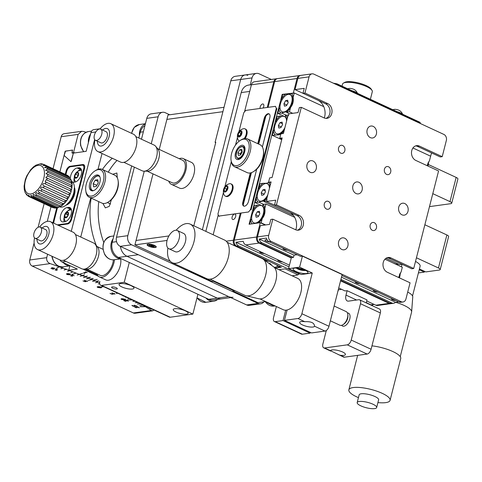 <?xml version="1.0" encoding="UTF-8"?>
<svg xmlns="http://www.w3.org/2000/svg" width="482" height="482" viewBox="0 0 482 482"><rect width="100%" height="100%" fill="white"/><g stroke="black" fill="none" stroke-linecap="round" stroke-linejoin="round"><path stroke-width="0.72" d="M326.477 209.043A4.079 3.247 82.1 0 0 328.007 209.284A4.079 3.247 82.1 0 0 330.706 205.76A4.079 3.247 82.1 0 0 328.417 201.44A4.079 3.247 82.1 0 0 326.886 201.199A4.079 3.247 82.1 0 0 324.187 204.73A4.079 3.247 82.1 0 0 326.477 209.043M372.351 230.312A4.079 3.247 82.1 0 0 373.881 230.553A4.079 3.247 82.1 0 0 376.581 227.022A4.079 3.247 82.1 0 0 374.291 222.708A4.079 3.247 82.1 0 0 372.761 222.467A4.079 3.247 82.1 0 0 370.062 225.992A4.079 3.247 82.1 0 0 372.351 230.312M340.732 153.131A4.079 3.247 82.1 0 0 342.256 153.372A4.079 3.247 82.1 0 0 344.961 149.842A4.079 3.247 82.1 0 0 342.666 145.528A4.079 3.247 82.1 0 0 341.142 145.287A4.079 3.247 82.1 0 0 338.436 148.811A4.079 3.247 82.1 0 0 340.732 153.131M386.606 174.4A4.079 3.247 82.1 0 0 388.131 174.641A4.079 3.247 82.1 0 0 390.836 171.11A4.079 3.247 82.1 0 0 388.54 166.79A4.079 3.247 82.1 0 0 387.016 166.549A4.079 3.247 82.1 0 0 384.311 170.08A4.079 3.247 82.1 0 0 386.606 174.4M313.065 161.036A6.031 4.802 -97.9 0 1 316.451 167.417A6.031 4.802 -97.9 0 1 312.457 172.628A6.031 4.802 -97.9 0 1 310.203 172.273A6.031 4.802 -97.9 0 1 306.817 165.892A6.031 4.802 -97.9 0 1 310.812 160.675A6.031 4.802 -97.9 0 1 313.065 161.036M344.69 238.21A6.031 4.802 -97.9 0 1 348.076 244.597A6.031 4.802 -97.9 0 1 344.082 249.809A6.031 4.802 -97.9 0 1 341.822 249.453A6.031 4.802 -97.9 0 1 338.442 243.073A6.031 4.802 -97.9 0 1 342.431 237.855A6.031 4.802 -97.9 0 1 344.69 238.21M373.195 126.386A6.031 4.802 -97.9 0 1 376.581 132.767A6.031 4.802 -97.9 0 1 372.586 137.979A6.031 4.802 -97.9 0 1 370.333 137.623A6.031 4.802 -97.9 0 1 366.947 131.243A6.031 4.802 -97.9 0 1 370.935 126.031A6.031 4.802 -97.9 0 1 373.195 126.386M267.124 239.885A2.952 0.813 -165.7 0 0 265.54 239.807A2.952 0.813 -165.7 0 0 264.931 240.126A2.952 0.813 -165.7 0 0 266.407 241.265A2.952 0.813 -165.7 0 0 269.492 241.928M404.82 203.567A6.031 4.802 -97.9 0 1 408.2 209.947A6.031 4.802 -97.9 0 1 404.211 215.159A6.031 4.802 -97.9 0 1 401.952 214.803A6.031 4.802 -97.9 0 1 398.566 208.423A6.031 4.802 -97.9 0 1 402.56 203.211A6.031 4.802 -97.9 0 1 404.82 203.567M358.939 182.298A6.031 4.802 -97.9 0 1 362.325 188.679A6.031 4.802 -97.9 0 1 358.337 193.897A6.031 4.802 -97.9 0 1 356.078 193.541A6.031 4.802 -97.9 0 1 352.691 187.155A6.031 4.802 -97.9 0 1 356.686 181.943A6.031 4.802 -97.9 0 1 358.939 182.298M355.451 281.777A2.952 0.813 -165.7 0 0 355.24 281.988A2.952 0.813 -165.7 0 0 356.716 283.127A2.952 0.813 -165.7 0 0 359.795 283.79M388.835 258.159L403.783 265.082M283.205 248.284A2.952 0.813 -165.7 0 0 282.994 248.501A2.952 0.813 -165.7 0 0 284.47 249.64A2.952 0.813 -165.7 0 0 287.555 250.303M297.424 230.209A7.682 6.115 82.1 0 0 301.545 223.184A7.682 6.115 82.1 0 0 297.225 215.683L274.469 205.139L275.728 200.181L266.516 201.452L289.272 212.002A12.996 10.345 -97.9 0 1 295.791 229.824M257.484 236.897L268.679 235.349A4.724 3.76 82.1 0 0 271.167 241.428L269.04 241.723A4.724 3.76 -97.9 0 1 266.474 238.072L259.25 239.066A4.724 3.76 82.1 0 0 261.816 242.717L259.973 242.97A4.724 3.76 -97.9 0 1 257.484 236.897L260.346 225.666L269.558 224.395L270.818 219.443L272.8 219.171L295.562 229.721A7.682 6.115 -97.9 0 0 298.43 230.173A7.682 6.115 -97.9 0 0 303.515 223.534A7.682 6.115 -97.9 0 0 299.208 215.412L276.451 204.862L301.304 107.341L299.322 107.619L298.063 112.571L288.851 113.842L288.344 115.825L287.917 115.879L283.428 133.49L280.879 133.845L279.759 138.244L282.169 137.912L272.065 177.539L269.655 177.87L268.534 182.274L268.986 182.479M268.534 182.274L271.089 181.919L266.594 199.53L266.962 199.699M279.759 138.244L281.837 139.208M325.928 118.379A7.682 6.115 82.1 0 0 330.049 111.354A7.682 6.115 82.1 0 0 325.73 103.859L302.973 93.309L304.232 88.357L295.02 89.628L317.777 100.178A12.996 10.345 -97.9 0 1 324.296 117.994M387.106 257.731A7.682 6.115 -97.9 0 1 388.974 258.219L411.73 268.769L413.713 268.492L438.572 170.977L415.815 160.428A7.682 6.115 -97.9 0 1 411.501 152.3A7.682 6.115 -97.9 0 1 416.587 145.66A7.682 6.115 -97.9 0 1 419.461 146.118L442.217 156.668L446.344 140.485A4.724 3.76 82.1 0 0 443.85 134.412L313.812 74.126A4.724 3.76 82.1 0 0 312.047 73.848A4.724 3.76 82.1 0 0 309.076 76.855L297.882 78.397L295.02 89.628M415.611 145.901A7.682 6.115 -97.9 0 1 417.478 146.389L440.235 156.939L442.217 156.668M417.34 146.329L432.282 153.258M297.882 78.397A4.724 3.76 -97.9 0 1 300.852 75.391L312.047 73.848M302.973 93.309L304.955 93.038L309.076 76.855M304.955 93.038L327.712 103.582A7.682 6.115 -97.9 0 1 332.02 111.71A7.682 6.115 -97.9 0 1 326.935 118.349A7.682 6.115 -97.9 0 1 324.067 117.891L301.304 107.341M274.469 205.139L276.451 204.862M266.594 199.53L267.022 199.47L266.516 201.452M268.679 235.349L272.8 219.171M261.816 242.717L293.424 257.37M340.919 279.391L391.854 302.997A4.724 3.76 82.1 0 0 393.619 303.28A4.724 3.76 82.1 0 0 395.541 302.25L398.68 301.816M259.25 239.066L294.044 255.195M341.485 277.186L395.541 302.25M259.973 242.97L291.58 257.623M340.666 280.379L390.01 303.256L391.854 302.997M402.976 301.991L400.849 302.28A4.724 3.76 -97.9 0 1 399.084 302.003L401.205 301.708A4.724 3.76 82.1 0 0 402.976 301.991A4.724 3.76 82.1 0 0 405.94 298.985L410.068 282.801L387.311 272.252A7.682 6.115 -97.9 0 1 382.997 264.13A7.682 6.115 -97.9 0 1 388.082 257.49A7.682 6.115 -97.9 0 1 390.956 257.942L413.713 268.492M269.04 241.723L300.648 256.376M341.913 275.499L399.084 302.003M271.167 241.428L401.205 301.708M393.619 303.28L391.782 303.533A4.724 3.76 -97.9 0 1 390.01 303.256M373.508 290.152A2.952 0.813 -165.7 0 0 373.297 290.363A2.952 0.813 -165.7 0 0 374.773 291.502A2.952 0.813 -165.7 0 0 377.858 292.164M391.571 298.521A2.952 0.813 -165.7 0 0 391.36 298.732A2.952 0.813 -165.7 0 0 392.836 299.87A2.952 0.813 -165.7 0 0 395.915 300.539M278 259.852A2.952 0.813 -165.7 0 0 277.746 260.087A2.952 0.813 -165.7 0 0 278.837 261.057A2.952 0.813 -165.7 0 0 282.398 261.889M259.943 251.483A2.952 0.813 -165.7 0 0 259.684 251.712A2.952 0.813 -165.7 0 0 260.774 252.689A2.952 0.813 -165.7 0 0 264.335 253.52M275.33 268.01L281.458 267.167L236.734 246.175A4.724 3.76 -97.9 0 1 234.24 240.102L256.635 237.011A4.724 3.76 82.1 0 0 259.123 243.091L245.802 244.928L289.453 265.16M278.939 269.685L285.073 268.842L297.942 274.806M265.227 224.998L260.28 222.702L249.086 224.251L282.193 94.37L293.839 93.032M254.026 206.844L253.574 206.639M282.645 94.58L285.669 94.159A11.11 5.989 -65.1 0 0 281.536 98.918L282.645 94.58L282.193 94.37M278.156 112.192L277.704 111.981M372.134 305.624A4.724 3.76 82.1 0 0 372.929 304.57M338.726 288.001L345.136 290.977M366.718 300.979L375.839 305.208L389.161 303.371L340.551 280.837M245.802 244.928A4.724 3.76 -97.9 0 1 243.235 241.277L236.005 242.271A4.724 3.76 82.1 0 0 238.572 245.922L236.734 246.175M389.161 303.371A4.724 3.76 82.1 0 0 390.932 303.648L377.611 305.486A4.724 3.76 -97.9 0 1 375.839 305.208M291.279 257.997L259.123 243.091M390.932 303.648A4.724 3.76 82.1 0 0 391.348 303.564M431.553 152.915L430.565 156.415M300.431 75.481A4.724 3.76 82.1 0 0 299.997 75.511A4.724 3.76 82.1 0 0 297.033 78.518L293.387 92.827M297.033 78.518L274.644 81.603A4.724 3.76 -97.9 0 1 277.608 78.596L299.997 75.511M274.644 81.603L268.082 107.347M265.817 116.222L258.707 144.112M251.441 172.628L243.241 204.808M241.151 213.008L234.24 240.102M260.28 222.702L256.635 237.011M341.605 289.339L338.472 289.772L337.731 291.893M299.189 274.023L238.572 245.922M374.116 304.407L370.977 304.841L366.284 302.666M289.025 266.847L236.005 242.271M278.114 112.342L277.421 112.017M263.039 108.04A2.952 1.591 -65.1 0 0 263.196 104.04A2.952 1.591 -65.1 0 0 262.654 103.967A2.952 1.591 -65.1 0 0 260.72 105.636A2.952 1.591 -65.1 0 0 260.087 108.45M234.595 214.032A2.952 1.591 -65.1 0 0 232.264 216.569A2.952 1.591 -65.1 0 0 232.655 219.467A2.952 1.591 -65.1 0 0 233.198 219.539A2.952 1.591 -65.1 0 0 235.529 217.002A2.952 1.591 -65.1 0 0 235.138 214.104A2.952 1.591 -65.1 0 0 234.595 214.032M240.295 213.128L233.39 240.217A4.724 3.76 82.1 0 0 235.885 246.296L247.549 251.749M273.794 81.723L251.399 84.808A4.724 3.76 -97.9 0 1 254.369 81.801L276.758 78.717A4.724 3.76 82.1 0 0 273.794 81.723L267.233 107.462M277.186 78.686A4.724 3.76 82.1 0 0 276.758 78.717M247.736 251.279L247.621 251.737M251.399 84.808L244.495 111.902L249.718 91.411L241.217 92.586A11.815 9.405 -97.9 0 1 248.634 85.067L251.435 84.681M218.25 214.864L213.177 234.77L218.25 214.864M300.587 256.346L302.419 256.129L342.154 274.547L328.971 326.278A4.724 2.549 114.9 0 1 325.013 331.074L314.547 326.224C314.378 322.862 311.119 321.349 304.775 321.693A7.682 2.115 -165.7 0 0 301.238 321.584A7.682 2.115 -165.7 0 0 299.665 322.41A7.682 2.115 -165.7 0 0 304.425 325.712A7.682 2.115 -165.7 0 0 312.981 327.031A7.682 2.115 -165.7 0 0 314.547 326.224L314.553 326.206M306.419 273.529A7.682 2.115 -165.7 0 0 307.992 272.704A7.682 2.115 -165.7 0 0 303.232 269.402A7.682 2.115 -165.7 0 0 294.683 268.088A7.682 2.115 -165.7 0 0 293.11 268.914A7.682 2.115 -165.7 0 0 297.87 272.216A7.682 2.115 -165.7 0 0 306.419 273.529M302.419 256.129L299.617 267.136L288.561 268.661L291.369 257.653L293.496 257.358L294.056 255.159L297.117 254.737M299.617 267.136L312.258 272.999L301.877 313.722L328.971 326.278M288.561 268.661L301.202 274.523L312.258 272.999M299.521 273.74A7.091 3.82 114.9 0 1 296.954 275.108L292.08 275.776M276.367 306.522L273.535 317.632A4.724 2.549 -65.1 0 0 274.378 321.524A4.724 2.549 -65.1 0 0 275.246 321.639L302.341 334.201A4.724 2.549 114.9 0 1 301.473 334.086L274.378 321.524M310.324 332.363L310.131 333.122L283.042 320.566L275.246 321.639M310.131 333.122L302.341 334.201M283.042 320.566L285.687 310.185M325.013 331.074L311.547 332.929L284.458 320.373L297.918 318.512A4.724 2.549 -65.1 0 0 301.877 313.722M287.103 309.986L284.458 320.373M444.657 252.104L440.211 269.546A4.724 1.301 -165.7 0 0 438.463 267.986L446.88 234.969A4.724 1.301 14.3 0 1 448.628 236.529L444.657 252.104M416.442 257.78L438.463 267.986M424.859 224.763L446.88 234.969M401.404 266.823L402.042 264.311M424.558 271.342L424.365 272.107L418.406 272.926M424.365 272.107L419.226 269.721M440.211 269.546A4.724 1.301 -165.7 0 1 439.241 270.053L425.781 271.908L419.418 268.962M429.486 206.621L450.76 203.687A4.724 1.301 -165.7 0 0 451.73 203.175L457.9 178.961A4.724 1.301 -165.7 0 0 456.153 177.406L428.323 164.501M451.73 203.175A4.724 1.301 -165.7 0 0 449.983 201.621L432.788 193.65M338.412 354.662L340.316 355.258A7.682 2.115 -165.7 0 0 343.853 355.361A7.682 2.115 -165.7 0 0 345.425 354.535A7.682 2.115 -165.7 0 0 340.666 351.233A7.682 2.115 -165.7 0 0 332.11 349.92A7.682 2.115 -165.7 0 0 330.544 350.727L343.594 357.066A4.724 2.549 -65.1 0 0 344.461 357.18L367.133 354.053A4.724 2.549 -65.1 0 0 371.092 349.257L380.346 312.938A4.724 2.549 -65.1 0 0 379.503 309.04L359.638 299.828A4.724 2.549 -65.1 0 0 358.771 299.714L348.564 301.123A7.091 3.82 114.9 0 1 347.269 300.949A7.091 3.82 114.9 0 1 345.998 295.105L347.118 290.7L366.989 299.912L366.23 302.889M326.314 330.495L322.88 343.955A4.724 2.549 -65.1 0 0 323.729 347.853A4.724 2.549 -65.1 0 0 324.591 347.968L347.269 344.841A4.724 2.549 -65.1 0 0 351.221 340.051L360.482 303.726A4.724 2.549 -65.1 0 0 359.638 299.828M343.817 326.206A7.091 3.82 -65.1 0 0 349.697 319.198A7.091 3.82 -65.1 0 0 347.42 312.975A7.091 3.82 -65.1 0 1 347.691 312.975A7.091 3.82 -65.1 0 1 349.51 319.825A7.091 3.82 -65.1 0 1 343.305 326.224A7.091 3.82 -65.1 0 1 341.642 325.296A7.091 3.82 -65.1 0 0 343.817 326.206M347.118 290.7L345.016 290.917M269.239 113.981A4.724 2.549 -65.1 0 0 268.661 113.963A4.724 2.549 -65.1 0 0 264.702 118.759L258.292 143.913M262.377 146.968L269.83 117.722A4.724 2.549 -65.1 0 0 268.986 113.824A4.724 2.549 -65.1 0 0 268.119 113.71A4.724 2.549 -65.1 0 0 264.16 118.506L257.75 143.666M250.929 172.791L243.38 202.41A4.724 2.549 -65.1 0 0 243.97 206.151M250.285 172.942L242.838 202.157A4.724 2.549 -65.1 0 0 243.687 206.055A4.724 2.549 -65.1 0 0 248.507 201.374L256.713 169.188M223.425 192.505L217.918 214.086L218.78 216.093L248.537 211.99L250.513 209.592L251.056 209.845L276.867 108.583L276.325 108.33L275.469 106.323L245.712 110.432L243.729 112.824L238.915 131.731M250.513 209.592L276.325 108.33M219.19 216.038L219.316 216.346L218.78 216.093M237.451 137.472L235.499 145.136M231.276 161.699L224.889 186.763M336.918 83.79L336.749 84.446L419.834 122.964L420.003 122.301L336.918 83.79L333.369 83.193M420.057 123.38L420.388 123.332L420.003 122.301M240.813 140.117A14.177 7.64 -65.1 0 0 240.229 140.461A14.177 7.64 -65.1 0 0 231.059 160.235A14.177 7.64 -65.1 0 0 239.349 164.693A14.177 7.64 -65.1 0 0 249.194 147.42A14.177 7.64 -65.1 0 0 240.813 140.117M240.229 140.461L241.145 139.882A15.364 8.278 114.9 0 1 241.777 139.509A15.364 8.278 114.9 0 1 247.441 138.888A15.364 8.278 114.9 0 1 250.128 151.818A15.364 8.278 114.9 0 1 240.187 166.133A15.364 8.278 114.9 0 1 234.523 166.76A15.364 8.278 114.9 0 1 231.215 161.307L231.059 160.235M239.681 159.06A7.682 4.139 -65.1 0 0 244.651 151.902A7.682 4.139 -65.1 0 0 243.308 145.437A7.682 4.139 -65.1 0 0 240.476 145.751A7.682 4.139 -65.1 0 0 235.511 152.908A7.682 4.139 -65.1 0 0 236.849 159.373A7.682 4.139 -65.1 0 0 239.681 159.06M234.523 166.76L247.164 172.622A15.364 8.278 -65.1 0 0 252.833 171.996A15.364 8.278 -65.1 0 0 253.466 171.622A15.364 8.278 -65.1 0 0 263.395 150.197A15.364 8.278 -65.1 0 0 260.087 144.745L247.441 138.888M263.395 150.197L263.546 151.27A14.177 7.64 114.9 0 1 254.382 171.044L253.466 171.622M343.479 83.079L344.835 82.35A14.177 3.91 14.3 0 1 360.162 83.404A14.177 3.91 14.3 0 1 371.158 89.062L371.996 90.351A15.364 4.236 -165.7 0 0 360.09 84.223A15.364 4.236 -165.7 0 0 343.479 83.079A15.364 4.236 -165.7 0 0 342.551 84.097L342.027 86.157M370.381 99.298L372.321 91.682A15.364 4.236 -165.7 0 0 371.996 90.351M241.217 92.586L205.838 231.372M298.364 268.215L299.069 268.89L302.347 269.793L303.774 269.601M299.208 268.347L299.069 268.89M302.509 269.167L302.347 269.793M267.016 260.455A11.11 3.061 -165.7 0 0 264.323 260.003M280.578 266.757L278.56 267.034A11.11 3.061 -165.7 0 0 278.759 265.913M278.56 267.034L277.066 266.48M263.045 258.376L262.895 258.961M263.985 259.756L265.558 259.539M250.019 252.333A11.11 3.061 -165.7 0 0 247.881 251.899M260.87 257.924A11.11 3.061 -165.7 0 0 260.617 257.28A11.11 3.061 -165.7 0 0 260.587 257.237M263.033 258.37L262.106 258.497M285.549 117.108L285.398 115.469L288.579 114.891M287.362 118.072A11.11 5.989 -65.1 0 0 285.639 115.3M281.277 133.791A11.11 5.989 -65.1 0 0 284.151 130.652M280.837 134.123L278.837 134.858L272.264 135.303L273.372 130.953A11.11 5.989 -65.1 0 0 275.306 134.882M280.102 116.06A11.11 5.989 -65.1 0 0 275.951 120.831L277.06 116.481L280.102 116.06L281.741 116.536M273.372 130.953L274.385 129.531M276.09 122.446L275.951 120.831M281.717 139.684L272.264 135.303M285.669 94.159L289.23 94.135L294.261 92.978L293.158 97.316A11.11 5.989 -65.1 0 0 293.122 97.045A11.11 5.989 -65.1 0 0 291.236 93.394M293.158 97.316C293.713 101.341 292.851 104.715 290.58 107.432L289.465 111.8L286.404 112.222A11.11 5.989 -65.1 0 0 290.58 107.432M286.404 112.222L289.206 113.794M427.022 165.621L429.516 160.53L430.625 156.186L412.935 147.986M292.719 113.306L289.465 111.8M323.759 106.649L294.261 92.978M286.959 111.8L286.338 111.511M283.982 112.264L281.584 113.017L277.843 113.403L278.958 109.034A11.11 5.989 -65.1 0 0 280.904 112.981M286.302 115.204L281.584 113.017M285.537 116.963L277.843 113.403M278.958 109.034L279.97 107.619M281.675 100.533L281.536 98.918M262.961 183.311L259.918 183.732L258.81 188.082A11.11 5.989 -65.1 0 1 262.961 183.311L266.498 183.287L268.492 182.551A11.11 5.989 -65.1 0 1 270.221 185.323M293.484 215.466L263.696 201.374A11.11 5.989 -65.1 0 0 267.01 197.903M385.943 258.322L399.355 264.54L402.09 264.305M255.123 202.554L256.231 198.198A11.11 5.989 -65.1 0 0 258.159 202.133L255.123 202.554L262.804 206.115M261.244 201.434L258.864 202.175L263.576 204.362M258.864 202.175L258.159 202.133M263.624 200.669L264.238 200.958M263.696 201.374L266.642 200.964M271.017 182.202L268.492 182.551M256.231 198.198L257.243 196.783M258.948 189.697L258.81 188.082M398.578 277.475L401.205 271.607L402.313 267.245L384.937 259.189M262.817 206.272L262.895 204.452A11.11 5.989 -65.1 0 1 264.805 208.122A11.11 5.989 -65.1 0 1 264.841 208.399C265.395 212.423 264.534 215.797 262.262 218.515A11.11 5.989 -65.1 0 1 258.563 222.943M257.394 205.212A11.11 5.989 -65.1 0 0 253.225 210.001L254.333 205.633L257.394 205.212L259.027 205.7M264.841 208.399L265.956 204.031L262.895 204.452M265.956 204.031L294.713 217.364M260.732 222.913L261.16 222.853L262.262 218.515M249.61 224.178L250.646 220.117A11.11 5.989 -65.1 0 0 252.273 223.811M250.646 220.117L251.658 218.701M253.363 211.61L253.225 210.001M261.16 222.853L265.648 224.937M267.805 194.788A9.453 5.097 114.9 0 1 261.437 201.084A9.453 5.097 114.9 0 1 259.352 200.916A9.453 5.097 114.9 0 1 258.015 191.92A9.453 5.097 114.9 0 1 265.221 183.6A9.453 5.097 114.9 0 1 267.305 183.763A9.453 5.097 114.9 0 1 269.426 188.438M267.305 183.763L267.847 184.016A9.453 5.097 114.9 0 1 269.745 186.661A9.453 5.097 114.9 0 1 269.806 186.938L269.745 186.661M267.251 196.963A9.453 5.097 114.9 0 1 263.136 200.91A9.453 5.097 114.9 0 1 261.979 201.331A9.453 5.097 114.9 0 1 259.894 201.169L259.352 200.916M261.69 195.312L263.781 194.836L265.419 191.866L264.967 189.372L262.877 189.848L261.238 192.818L261.69 195.312M264.148 194.168L261.238 192.818M265.251 190.95L262.877 189.848M259.635 205.513A9.453 5.097 114.9 0 1 261.72 205.681A9.453 5.097 114.9 0 1 263.052 214.677A9.453 5.097 114.9 0 1 255.852 222.997A9.453 5.097 114.9 0 1 253.767 222.835A9.453 5.097 114.9 0 1 252.429 213.839A9.453 5.097 114.9 0 1 259.635 205.513M261.72 205.681L262.262 205.928A9.453 5.097 114.9 0 1 264.16 208.573A9.453 5.097 114.9 0 1 257.551 222.829A9.453 5.097 114.9 0 1 256.472 223.226M255.623 223.347A9.453 5.097 114.9 0 1 254.309 223.082L253.767 222.835M258.195 216.749L259.834 213.779L259.382 211.285L257.292 211.761L255.653 214.731L256.105 217.225L258.195 216.749M258.563 216.081L255.653 214.731M259.665 212.863L257.292 211.761M284.946 127.537A9.453 5.097 114.9 0 1 278.578 133.833A9.453 5.097 114.9 0 1 276.493 133.665A9.453 5.097 114.9 0 1 275.162 124.669A9.453 5.097 114.9 0 1 282.362 116.349A9.453 5.097 114.9 0 1 284.446 116.517A9.453 5.097 114.9 0 1 286.567 121.187M284.446 116.517L284.989 116.765A9.453 5.097 114.9 0 1 286.886 119.409A9.453 5.097 114.9 0 1 286.953 119.687L286.886 119.409M284.392 129.718A9.453 5.097 114.9 0 1 280.283 133.659A9.453 5.097 114.9 0 1 279.12 134.08A9.453 5.097 114.9 0 1 277.036 133.918L276.493 133.665M278.831 128.061L280.922 127.585L282.56 124.615L282.109 122.121L280.018 122.597L278.379 125.567L278.831 128.061M281.295 126.917L278.379 125.567M282.398 123.699L280.018 122.597M287.947 94.436A9.453 5.097 114.9 0 1 290.031 94.599A9.453 5.097 114.9 0 1 291.369 103.594A9.453 5.097 114.9 0 1 284.163 111.92A9.453 5.097 114.9 0 1 282.078 111.752A9.453 5.097 114.9 0 1 280.747 102.756A9.453 5.097 114.9 0 1 287.947 94.436M290.031 94.599L290.574 94.852A9.453 5.097 114.9 0 1 292.472 97.491A9.453 5.097 114.9 0 1 285.868 111.746A9.453 5.097 114.9 0 1 284.705 112.167A9.453 5.097 114.9 0 1 282.621 112.005L282.078 111.752M286.513 105.672L288.146 102.702L287.694 100.208L285.603 100.684L283.964 103.654L284.422 106.148L286.513 105.672M286.88 105.004L283.964 103.654M287.983 101.786L285.603 100.684M427.962 166.055A9.453 5.097 -65.1 0 0 428.504 161.946M427.42 165.808A9.453 5.097 -65.1 0 0 427.944 162.94M394.613 263.534A9.453 5.097 -65.1 0 0 395.168 263.877A9.453 5.097 -65.1 0 0 397.873 263.853M395.168 263.877L395.71 264.13A9.453 5.097 -65.1 0 0 398.415 264.106M399.421 277.867A9.453 5.097 -65.1 0 0 400.187 273.023M398.879 277.614A9.453 5.097 -65.1 0 0 399.632 274.017M265.148 260.611A9.453 2.603 14.3 0 1 268.986 261.383M276.722 264.973A9.453 2.603 14.3 0 1 277.228 266.172A9.453 2.603 14.3 0 1 275.294 267.185A9.453 2.603 14.3 0 1 274.131 267.275M277.421 265.293A9.453 2.603 14.3 0 1 277.397 265.516L277.228 266.172M270.866 264.811L271.348 264.745L270.113 263.558L268.582 263.136M269.709 263.443L269.595 263.877M249.646 252.719A9.453 2.603 14.3 0 1 252.46 253.472M258.141 256.099A9.453 2.603 14.3 0 1 259.105 257.105M259.382 256.677A9.453 2.603 14.3 0 1 259.418 257.177L259.4 257.243M242.072 151.24A3.025 1.633 -65.1 0 0 240.482 154.975M242.187 152.077L241.825 149.426L239.723 149.757L237.975 152.734L238.331 155.385L240.44 155.053L242.187 152.077M242.03 150.914L240.325 153.824L240.482 154.981M240.325 153.824L237.975 152.734M242.018 150.818L239.723 149.757M396.927 111.607A6.736 1.856 14.3 0 1 401.886 113.68A6.736 1.856 14.3 0 1 402.464 114.174M392.842 109.709A7.923 7.923 0 0 1 394.559 109.354A3.368 0.928 14.3 0 1 399.729 110.673A3.368 0.928 14.3 0 1 399.801 110.721M396.168 112.306A6.736 1.856 14.3 0 1 397.843 112.77M401.777 114.589A6.736 1.856 14.3 0 1 402.41 115.198M351.776 90.676A6.736 1.856 14.3 0 1 356.734 92.749A6.736 1.856 14.3 0 1 357.313 93.243M347.691 88.778A7.923 7.923 0 0 1 349.408 88.423A3.368 0.928 14.3 0 1 354.577 89.742A3.368 0.928 14.3 0 1 354.65 89.791M351.017 91.375A6.736 1.856 14.3 0 1 352.691 91.839M356.626 93.659A6.736 1.856 14.3 0 1 357.258 94.267M244.139 138.599A6.736 3.627 -65.1 0 0 246.459 132.189A6.736 3.627 -65.1 0 0 244.946 128.827A6.736 3.627 -65.1 0 0 243.41 128.724A7.923 7.923 0 0 0 238.21 139.949A6.736 3.627 -65.1 0 0 239.283 141.051A6.736 3.627 -65.1 0 0 239.343 141.075L239.283 141.051M237.65 135.249A3.368 1.814 -65.1 0 0 239.789 136.707A3.368 1.814 -65.1 0 0 241.994 132.502A3.368 1.814 -65.1 0 0 239.849 131.044A3.368 1.814 -65.1 0 0 237.65 135.249M239.976 135.749L240.837 133.315L241.542 132.869A2.362 1.271 -65.1 0 0 240.391 134.586A2.362 1.271 -65.1 0 0 240.175 135.623M245.145 138.467A6.736 3.627 -65.1 0 0 245.633 129.146L244.946 128.827M238.964 132.442L240.723 131.333L241.578 132.761L240.681 135.303L238.921 136.418L238.06 134.99L238.964 132.442L240.837 133.315M239.861 135.822L238.06 134.99M229.287 194.601A6.736 3.627 -65.1 0 0 232.264 185.697A6.736 3.627 -65.1 0 0 230.92 183.859A6.736 3.627 -65.1 0 0 229.384 183.756A7.923 7.923 0 0 0 224.184 194.981A6.736 3.627 -65.1 0 0 225.257 196.084A6.736 3.627 -65.1 0 0 229.287 194.601M223.708 191.047A3.368 1.814 -65.1 0 0 226.395 191.221A3.368 1.814 -65.1 0 0 227.878 186.769A3.368 1.814 -65.1 0 0 225.19 186.594A3.368 1.814 -65.1 0 0 223.708 191.047M225.257 196.084L225.938 196.403A6.736 3.627 -65.1 0 0 229.974 194.915A6.736 3.627 -65.1 0 0 233.017 188.727A6.736 3.627 -65.1 0 0 231.607 184.178L230.92 183.859M224.528 188.149L226.215 186.42L227.486 187.179L227.058 189.667L225.371 191.396L224.1 190.637L224.528 188.149L226.401 189.022L227.329 188.07A2.362 1.271 -65.1 0 0 227.251 188.155A2.362 1.271 -65.1 0 0 226.154 190.595M226.13 190.613L226.401 189.022M225.486 191.282L224.1 190.637M412.538 295.954L420.117 266.221A17.25 4.754 -165.7 0 0 415.514 261.419M400.235 356.662L411.592 312.107A20.322 5.603 -165.7 0 0 411.634 311.842L412.755 296.924A17.726 4.886 -165.7 0 0 407.706 292.068M411.634 311.842A20.322 5.603 -165.7 0 0 395.523 302.268M377.918 402.584A21.268 5.862 -165.7 0 0 385.721 402.627A21.268 5.862 -165.7 0 0 390.077 400.349L400.723 358.572A21.268 5.862 -165.7 0 0 371.959 345.859M390.077 400.349A21.268 5.862 -165.7 0 0 376.894 391.203A21.268 5.862 -165.7 0 0 353.21 387.558A21.268 5.862 -165.7 0 0 348.854 389.842A21.268 5.862 -165.7 0 0 358.457 397.62M376.659 407.531L378.623 399.825A10.044 2.765 -165.7 0 0 372.399 395.505A10.044 2.765 -165.7 0 0 361.217 393.782A10.044 2.765 -165.7 0 0 359.156 394.86L357.192 402.566A10.044 2.765 -165.7 0 0 363.422 406.886A10.044 2.765 -165.7 0 0 374.604 408.603A10.044 2.765 -165.7 0 0 376.659 407.531A10.044 2.765 -165.7 0 0 370.435 403.211A10.044 2.765 -165.7 0 0 359.253 401.488A10.044 2.765 -165.7 0 0 357.192 402.566M259.931 298.906L283.229 309.703A17.25 9.297 -65.1 0 0 293.43 306.034A17.25 9.297 -65.1 0 0 301.34 290.152A17.25 9.297 -65.1 0 0 297.737 278.403L274.439 267.6M168.863 248.742L175.183 251.676A10.044 5.41 -65.1 0 0 181.124 249.537A10.044 5.41 -65.1 0 0 185.727 240.289A10.044 5.41 -65.1 0 0 183.63 233.451L177.31 230.517A10.044 5.41 -65.1 0 0 171.369 232.655A10.044 5.41 -65.1 0 0 166.766 241.904A10.044 5.41 -65.1 0 0 168.863 248.742A10.044 5.41 -65.1 0 0 174.803 246.609A10.044 5.41 -65.1 0 0 179.406 237.361A10.044 5.41 -65.1 0 0 177.31 230.517M167.899 248.037A21.268 11.46 -65.1 0 0 172.309 262.714A21.268 11.46 -65.1 0 0 184.883 258.189A21.268 11.46 -65.1 0 0 194.638 238.602A21.268 11.46 -65.1 0 0 190.197 224.118A21.268 11.46 -65.1 0 0 177.623 228.643A21.268 11.46 -65.1 0 0 176.147 230.245M172.309 262.714L206.585 278.602A21.268 11.46 -65.1 0 0 219.165 274.083A21.268 11.46 -65.1 0 0 228.914 254.496A21.268 11.46 -65.1 0 0 224.473 240.012L190.197 224.118M210.05 279.168L244.91 295.327A20.322 10.953 -65.1 0 0 246.037 295.719A20.322 10.953 -65.1 0 0 256.93 291.007A20.322 10.953 -65.1 0 0 263.033 259.057A20.322 10.953 -65.1 0 0 262.003 258.448L227.143 242.289M246.037 295.719L258.726 298.75A17.726 9.55 -65.1 0 0 268.227 294.641A17.726 9.55 -65.1 0 0 273.547 266.781L263.033 259.057M334.134 306.016L346.148 311.589A7.501 4.043 114.9 0 1 347.679 313.77A7.501 4.043 114.9 0 1 344.275 323.609A7.501 4.043 114.9 0 1 342.491 324.958A7.501 4.043 114.9 0 1 339.84 325.205L330.363 320.813M247.79 75.379A7.091 5.645 82.1 0 0 245.139 74.957A7.091 5.645 82.1 0 0 240.687 79.47L202.38 229.769L240.687 79.47A7.091 5.645 -97.9 0 1 245.139 74.957L256.478 73.397A7.091 5.645 82.1 0 1 259.129 73.812L271.318 79.464M256.478 73.397A7.091 5.645 82.1 0 0 252.026 77.903L230.77 80.837A7.091 5.645 -97.9 0 1 235.216 76.325L245.139 74.957M250.26 84.844L252.026 77.903M193.818 225.799L200.44 199.819L201.151 199.723L215.797 142.268L215.086 142.365L230.77 80.837M215.695 142.648L215.086 142.365M214.195 281.09L212.056 281.386L188.492 270.462A7.091 5.645 -97.9 0 1 187.167 269.601M233.131 289.869L232.842 291.02L234.981 290.724M232.842 291.02L257.93 302.648L265.696 301.581M263.889 301.828A7.091 5.645 -97.9 0 1 260.642 303.805L249.308 305.365A7.091 5.645 -97.9 0 1 246.651 304.943L120.229 246.338A7.091 5.645 -97.9 0 1 116.493 237.222L134.345 167.176M141.473 139.226L146.793 118.349A7.091 5.645 -97.9 0 1 151.246 113.842L162.579 112.276A7.091 5.645 -97.9 0 1 165.23 112.698L169.706 114.77M151.258 143.757L158.132 116.789A7.091 5.645 -97.9 0 1 162.579 112.276M260.642 303.805A7.091 5.645 -97.9 0 1 257.99 303.383L131.568 244.778A7.091 5.645 -97.9 0 1 127.832 235.662L144.263 171.188M167.067 240.446L134.918 244.88L136.038 240.476L168.905 235.945L136.038 240.476L153.011 173.875M224.028 107.281L168.019 115.005L166.899 119.403L222.907 111.679L166.899 119.403L159.247 149.414M148.836 246.218A4.724 1.301 -165.7 0 0 153.758 247.513A4.724 1.301 -165.7 0 0 156.258 246.856A4.724 1.301 -165.7 0 0 154.505 245.44A4.724 1.301 -165.7 0 0 147.149 244.531A4.724 1.301 -165.7 0 0 148.836 246.218M134.918 244.88L170.363 261.316M213.291 281.211L233.011 290.357M179.214 158.668A14.177 7.64 114.9 0 1 183.317 158.62L191.444 162.386A14.177 7.64 114.9 0 1 193.764 174.876A14.177 7.64 114.9 0 1 183.985 187.914A14.177 7.64 114.9 0 1 179.515 188.119L171.387 184.347A14.177 7.64 114.9 0 1 168.778 181.184M183.317 158.62A14.177 7.64 114.9 0 1 185.636 171.11A14.177 7.64 114.9 0 1 175.858 184.142A14.177 7.64 114.9 0 1 171.387 184.347M147.131 171.152L172.134 182.738A12.405 6.688 -65.1 0 0 185.064 169.224A12.405 6.688 -65.1 0 0 182.57 160.229L157.566 148.637M97.388 141.184A9.453 5.097 -65.1 0 0 97.388 141.268A9.453 5.097 -65.1 0 0 103.528 145.112A9.453 5.097 -65.1 0 0 109.577 133.213A9.453 5.097 -65.1 0 0 102.552 130.038M94.942 139.925A15.364 8.278 -65.1 0 0 94.478 144.202A15.364 8.278 -65.1 0 0 97.924 151.595A15.364 8.278 -65.1 0 0 108.552 146.594A15.364 8.278 -65.1 0 0 114.294 131.116A15.364 8.278 -65.1 0 0 110.848 123.723A15.364 8.278 -65.1 0 0 100.009 128.989M97.924 151.595L120.5 162.06A15.364 8.278 -65.1 0 0 131.128 157.06A15.364 8.278 -65.1 0 0 136.87 141.581A15.364 8.278 -65.1 0 0 133.424 134.189L110.848 123.723M123.886 162.326L142.16 170.797A14.177 7.64 -65.1 0 0 144.088 171.194A14.177 7.64 -65.1 0 0 157.265 151.896A14.177 7.64 -65.1 0 0 155.632 146.287A14.177 7.64 -65.1 0 0 154.083 145.07L135.816 136.599M155.632 146.287L157.982 149.143A12.526 6.748 114.9 0 1 159.422 154.089A12.526 6.748 114.9 0 1 147.781 171.14L144.088 171.194M95.478 140.304L100.901 142.817A6.146 3.314 -65.1 0 0 105.148 140.816A6.146 3.314 -65.1 0 0 107.444 134.623A6.146 3.314 -65.1 0 0 106.064 131.664L100.648 129.152A6.146 3.314 -65.1 0 0 96.4 131.152A6.146 3.314 -65.1 0 0 94.098 137.346A6.146 3.314 -65.1 0 0 95.478 140.304A6.146 3.314 -65.1 0 0 99.732 138.304A6.146 3.314 -65.1 0 0 102.027 132.11A6.146 3.314 -65.1 0 0 100.648 129.152M149.022 245.205A4.254 1.175 -165.7 0 0 149.522 245.44M152.011 244.705A4.254 1.175 -165.7 0 0 147.546 244.778A4.254 1.175 -165.7 0 0 151.33 246.953A4.254 1.175 -165.7 0 0 155.794 246.88A4.254 1.175 -165.7 0 0 152.011 244.705M151.191 245.368L149.089 244.995L148.992 245.302L150.48 245.687L151.005 245.995L150.878 246.398L154.252 246.663L154.348 246.356L152.336 245.663L152.463 245.26L151.318 244.964L151.191 245.368M151.288 245.085L151.173 245.519L152.192 245.778L152.439 245.326M152.306 245.392L152.149 246.29M152.192 245.778L152.023 246.694M151.173 245.519L150.878 246.398M154.312 246.344L154.252 246.663M230.77 297.581L213.177 300.009A11.815 9.405 -97.9 0 1 208.754 299.31L228.595 296.575L138.292 254.713L126.953 256.273L217.255 298.135A11.815 9.405 -97.9 0 0 221.678 298.834A11.815 9.405 -97.9 0 1 217.255 298.135L126.953 256.273A11.815 9.405 -97.9 0 1 120.422 246.429A11.815 9.405 -97.9 0 0 126.953 256.273L118.452 257.448A11.815 9.405 -97.9 0 1 112.222 242.253L131.676 165.941M228.595 296.575A11.815 9.405 82.1 0 0 233.011 297.274M107.408 202.536L110.559 203.994M102.919 203.422L105.341 207.875L109.251 206.368L111.523 199.379M138.804 137.985L140.28 132.189A11.815 9.405 -97.9 0 1 144.943 125.609M208.754 299.31L118.452 257.448M103.769 242.392A70.896 56.436 -97.9 0 1 98.75 201.633A70.896 56.436 82.1 0 0 103.769 242.392M108.239 172.17A70.896 56.436 -97.9 0 1 117.024 160.446A70.896 56.436 82.1 0 0 108.239 172.17M117.277 177.78L116.915 173.002L112.728 174.249M112.294 158.259A70.896 56.436 82.1 0 0 102.425 169.471M91.194 198.126A70.896 56.436 82.1 0 0 96.364 245.621M116.71 289.025A2.952 0.813 -165.7 0 0 117.319 288.706A2.952 0.813 -165.7 0 0 115.487 287.435A2.952 0.813 -165.7 0 0 112.198 286.929A2.952 0.813 -165.7 0 0 111.595 287.248A2.952 0.813 -165.7 0 0 113.421 288.519A2.952 0.813 -165.7 0 0 116.71 289.025M186.552 314.156A7.682 2.115 -165.7 0 0 188.125 313.33A7.682 2.115 -165.7 0 0 183.365 310.028A7.682 2.115 -165.7 0 0 174.815 308.715A7.682 2.115 -165.7 0 0 173.243 309.534A7.682 2.115 -165.7 0 0 178.003 312.836A7.682 2.115 -165.7 0 0 186.552 314.156M132.369 289.037A7.682 2.115 -165.7 0 0 133.942 288.212A7.682 2.115 -165.7 0 0 129.182 284.91A7.682 2.115 -165.7 0 0 120.633 283.597A7.682 2.115 -165.7 0 0 119.06 284.416A7.682 2.115 -165.7 0 0 123.82 287.718A7.682 2.115 -165.7 0 0 132.369 289.037M129.284 262.473L124.236 282.283L101.563 285.41A4.724 2.549 114.9 0 1 100.696 285.296A4.724 2.549 114.9 0 1 99.852 281.398M197.915 294.285L192.866 314.095L124.236 282.283M192.866 314.095L170.194 317.222A4.724 2.549 114.9 0 1 169.327 317.108L100.696 285.296M94.948 170.923L95.864 170.351A15.364 8.278 114.9 0 1 99.346 168.977A15.364 8.278 114.9 0 1 102.16 169.351A15.364 8.278 114.9 0 1 104.178 184.407A15.364 8.278 114.9 0 1 92.056 197.596A15.364 8.278 114.9 0 1 89.242 197.222A15.364 8.278 114.9 0 1 85.929 191.77L85.778 190.697A14.177 7.64 -65.1 0 0 91.429 196.078A14.177 7.64 -65.1 0 0 103.299 181.696A14.177 7.64 -65.1 0 0 98.165 169.658A14.177 7.64 -65.1 0 0 94.948 170.923A14.177 7.64 -65.1 0 0 85.778 190.697M89.242 197.222L101.883 203.085A15.364 8.278 -65.1 0 0 104.696 203.458A15.364 8.278 -65.1 0 0 108.185 202.085A15.364 8.278 -65.1 0 0 118.114 180.666A15.364 8.278 -65.1 0 0 114.806 175.213L102.16 169.351M92.779 190.794A8.507 4.585 -65.1 0 0 99.497 183.491A8.507 4.585 -65.1 0 0 98.376 175.147A8.507 4.585 -65.1 0 0 96.816 174.942A8.507 4.585 -65.1 0 0 90.104 182.25A8.507 4.585 -65.1 0 0 91.219 190.589A8.507 4.585 -65.1 0 0 92.779 190.794M118.114 180.666L118.265 181.738A14.177 7.64 114.9 0 1 109.101 201.512L108.185 202.085M36.994 239.15A9.453 5.097 -65.1 0 0 42.681 243.35A9.453 5.097 -65.1 0 0 49.134 232.294A9.453 5.097 -65.1 0 0 42.157 227.998M34.547 237.885A15.364 8.278 -65.1 0 0 34.168 240.343A15.364 8.278 -65.1 0 0 37.53 249.555A15.364 8.278 -65.1 0 0 47.525 245.308A15.364 8.278 -65.1 0 0 53.815 230.896A15.364 8.278 -65.1 0 0 50.453 221.684A15.364 8.278 -65.1 0 0 39.614 226.95M37.53 249.555L60.105 260.021A15.364 8.278 -65.1 0 0 70.101 255.773A15.364 8.278 -65.1 0 0 76.391 241.362A15.364 8.278 -65.1 0 0 73.029 232.149L50.453 221.684M63.491 260.292L81.765 268.757A14.177 7.64 -65.1 0 0 83.693 269.155A14.177 7.64 -65.1 0 0 96.792 251.538A14.177 7.64 -65.1 0 0 95.237 244.247A14.177 7.64 -65.1 0 0 93.689 243.03L75.421 234.559M95.237 244.247L97.587 247.103A12.526 6.748 114.9 0 1 98.961 253.538A12.526 6.748 114.9 0 1 87.387 269.101L83.693 269.155M35.084 238.265L40.506 240.777A6.146 3.314 -65.1 0 0 44.501 239.078A6.146 3.314 -65.1 0 0 47.019 233.312A6.146 3.314 -65.1 0 0 45.669 229.625L40.253 227.118A6.146 3.314 -65.1 0 0 36.252 228.811A6.146 3.314 -65.1 0 0 33.74 234.577A6.146 3.314 -65.1 0 0 35.084 238.265A6.146 3.314 -65.1 0 0 39.084 236.566A6.146 3.314 -65.1 0 0 41.597 230.8A6.146 3.314 -65.1 0 0 40.253 227.118M86.736 269.113L100.178 275.343A12.405 6.688 -65.1 0 0 108.402 271.74A12.405 6.688 -65.1 0 0 113.366 259.834M97.966 175.761A8.272 4.459 114.9 0 1 99.28 175.846M95.273 180.105L97.798 179.714L98.226 182.895L96.129 186.468L93.604 186.859L93.177 183.684L95.273 180.105L98.021 181.383M96.78 185.353L93.177 183.684M96.822 273.788A14.177 7.64 -65.1 0 0 99.437 276.951A14.177 7.64 -65.1 0 0 113.903 262.913A14.177 7.64 -65.1 0 0 114.463 259.72M99.437 276.951L105.757 279.879A14.177 7.64 -65.1 0 0 120.223 265.847A14.177 7.64 -65.1 0 0 120.687 258.864M80.741 237.03L90.712 197.909M98.003 169.303L102.033 153.499M71.258 231.33L94.647 139.557L71.258 231.33M97.34 274.939L84.832 269.137M65.95 261.431L62.015 261.973A4.724 3.76 -97.9 0 1 60.015 259.979M62.015 261.973L77.367 269.089L68.733 270.275A217.418 59.931 14.3 0 1 79.217 274.33L82.573 273.354L79.422 274.409A217.418 59.931 14.3 0 1 82.103 275.481L84.404 274.861L82.302 275.559A217.418 59.931 14.3 0 1 84.965 276.644L87.326 276.047L85.163 276.722A217.418 59.931 14.3 0 1 87.796 277.813L90.218 277.24L87.995 277.891A217.418 59.931 14.3 0 1 90.604 278.988L93.086 278.439L90.797 279.066A217.418 59.931 14.3 0 1 93.381 280.169L97.195 279.385L93.574 280.247A217.418 59.931 14.3 0 1 96.129 281.355L98.732 280.855L96.322 281.434A217.418 59.931 14.3 0 1 98.852 282.548L99.666 282.404M69.86 265.871L68.733 270.275M82.139 275.475A217.418 59.931 14.3 0 1 82.308 275.541L84.573 274.927M90.381 277.307L88.001 277.873M93.249 278.506L90.803 279.048M82.916 269.101L98.424 276.294M79.253 274.318A217.418 59.931 14.3 0 1 79.422 274.385L77.186 275.053L79.217 274.33A217.418 59.931 14.3 0 0 76.186 273.131L71.854 274.487L75.981 273.053A217.418 59.931 14.3 0 0 72.921 271.866L70.824 272.571L72.716 271.788A217.418 59.931 14.3 0 0 69.625 270.613L67.601 271.342L69.42 270.535A217.418 59.931 14.3 0 0 66.299 269.366L64.142 270.047L66.148 269.07A217.418 59.931 14.3 0 1 66.359 269.149L66.106 269.245M98.888 282.536A217.418 59.931 14.3 0 1 99.045 282.609L99.039 282.627A217.418 59.931 14.3 0 1 99.635 282.892A217.418 59.931 14.3 0 0 98.135 282.229L95.496 282.711L97.948 282.151A217.418 59.931 14.3 0 0 95.105 280.91L92.526 281.416L94.912 280.825A217.418 59.931 14.3 0 0 92.038 279.59L88.272 280.397L91.845 279.512A217.418 59.931 14.3 0 0 88.929 278.283L86.489 278.849L88.736 278.204A217.418 59.931 14.3 0 0 85.796 276.981L83.422 277.578L85.597 276.903A217.418 59.931 14.3 0 0 82.621 275.692L80.12 276.228L82.422 275.608A217.418 59.931 14.3 0 0 79.422 274.409L79.458 274.258M84.248 273.005L83.778 272.89M86.627 272.21L84.374 272.969M86.073 272.444L84.248 273.011L84.82 273.378L83.362 273.017L85.754 272.27L85.398 271.878L87.206 272.589L86.127 272.222M99.66 282.518L99.039 282.627M100.154 128.808A4.724 3.76 82.1 0 0 99.581 128.833A4.724 3.76 82.1 0 0 97.587 129.941M99.581 128.833L93.912 129.61A4.724 3.76 82.1 0 0 90.947 132.622L86.176 151.33L73.385 153.095L70.981 161.663L64.425 155.758L63.877 156.204L59.882 171.863L65.136 151.258L72.577 150.023L72.053 152.643L72.24 153.041L73.553 152.433A217.418 59.931 14.3 0 1 74.897 152.884M56.725 207.881L53.195 221.72A4.724 2.549 -65.1 0 0 53.002 222.865M84.326 165.242L82.814 164.537L70.059 166.296A4.724 2.549 -65.1 0 0 66.1 171.092L65.269 174.363M82.814 164.537A4.724 2.549 114.9 0 1 83.675 164.651A4.724 2.549 114.9 0 1 84.525 168.549L71.619 219.183A4.724 2.549 114.9 0 1 67.661 223.973L58.208 225.281M47.266 221.377L50.978 206.808L47.266 221.377M52.851 268.329L51.863 267.534M53.833 268.745L52.887 268.95M54.117 268.064L54.846 268.588L52.46 267.968L53.978 268.872L53.201 269.221L50.899 268.384L52.809 268.98L53.345 268.739L51.809 267.751L54.117 268.064M70.053 274.806L67.347 274.583C66.353 274.113 66.263 273.806 67.076 273.656L69.788 273.878L70.607 274.475L68.812 274.716M69.504 274.366L69.565 273.728M68.378 273.529L67.739 273.656L67.685 274.3M67.203 274.282L66.594 273.878M70.595 274.366L70.107 274.589M137.683 306.938L138.099 306.944M135.496 307.287L135.008 307.118M138.436 307.408L135.532 307.142L136.472 307.805L134.725 307.227L138.045 307.167L137.647 306.787L139.334 307.841L138.436 307.408L135.478 307.359M100.605 286.923L98.587 286.886L98.081 287.411L100.063 287.597L100.925 287.055C101.738 287.525 101.648 287.796 100.654 287.856L97.744 287.441L97.129 286.935L97.997 286.633L100.907 287.049M99.364 286.609L98.135 287.188M97.78 287.212L97.213 286.838M101.491 287.429L99.346 287.658M140.063 306.618L145.444 306.564M143.226 305.1L139.69 305.383L143.371 305.184A217.418 59.931 14.3 0 0 143.226 305.1M137.472 303.943L141.033 303.991M137.954 302.563L135.165 302.678L138.135 302.654M127.055 299.985L132.267 299.931M132.086 299.846L127.031 300.075M126.29 297.159L125.543 297.286L126.471 297.243M123.049 295.846L123.597 295.912M47.604 254.225L46.73 257.659C46.368 260.491 47.513 262.473 50.164 263.606A217.418 59.931 14.3 0 1 59.364 266.835L59.419 266.612A217.418 59.931 14.3 0 1 59.629 266.691L59.37 266.805M56.918 267.932L59.364 266.835M59.629 266.691L56.87 268.125M73.553 152.433L78.15 134.382L81.639 131.303L83.826 131.526A217.418 59.931 14.3 0 1 86.013 132.279M53.038 168.694L61.19 136.725A4.724 3.76 -97.9 0 1 64.154 133.713L81.639 131.303M154.035 310.022L152.649 310.83L135.165 313.24A4.724 3.76 -97.9 0 1 133.394 312.963L32.258 266.076A4.724 3.76 -97.9 0 1 29.764 259.997L34.108 242.958M152.649 310.83L151.3 310.492A217.418 59.931 14.3 0 0 145.546 306.787M38.096 227.305L44.133 203.639M73.589 153.065A216.948 59.798 -165.7 0 0 73.137 152.915M59.575 266.908A217.418 59.931 14.3 0 1 62.744 268.058L62.799 267.835A217.418 59.931 14.3 0 1 63.009 267.914L62.949 268.137A217.418 59.931 14.3 0 1 66.094 269.293M140.75 303.865A217.418 59.931 14.3 0 1 140.883 303.943L137.448 304.034M141.027 304.028A217.418 59.931 14.3 0 1 143.172 305.323M143.311 305.407A217.418 59.931 14.3 0 1 145.413 306.703L140.039 306.703M71.324 275.812L70.734 275.656M72.999 275.162L71.36 275.674L72.505 276.24L70.679 275.873L72.475 275.126L71.704 274.74L74.186 275.704L73.047 275.349L71.306 275.891M57.328 269.402L55.876 270.059L57.093 270.378L55.056 269.944L56.731 269.191L55.906 268.811L57.364 269.251M57.292 269.227L55.876 270.059M134.153 305.925L134.261 305.317L136.659 306.016L136.954 306.474L134.725 305.57L135.099 306.359L133.183 306.245L131.893 305.437L134.52 306.142L134.153 305.925L134.556 305.925L134.321 305.094M121.434 299.4C120.783 298.924 121.036 298.707 122.199 298.738L125.224 299.334C125.874 299.81 125.615 300.027 124.458 299.997L121.434 299.4M112.246 293.725L111.981 293.026L114.963 294.116L112.523 293.279L113.312 294.134L111.951 294.243L110.035 293.369L111.758 294.014L112.698 293.942L112.246 293.725M62.949 268.137L60.865 268.842L62.744 268.058M135.008 301.202L132.827 301.328L135.195 301.286M129.182 298.497L128.019 298.635L129.363 298.587M123.416 295.828L123.024 295.942M117.698 293.177L116.276 293.387L117.879 293.261M103.528 286.609L101.16 286.935L103.708 286.694M99.708 283.796L98.238 283.928L99.69 283.687M126.447 300.274L128.423 301.268L127.459 300.846L124.711 300.919L125.76 301.352L123.85 300.69L127.031 300.605L126.447 300.274M85.067 281.114L84.422 280.349L87.597 281.325L85.031 280.584L86.212 281.488L85.121 281.717L82.982 280.898L84.82 281.476L85.573 281.319L85.067 281.114M69.504 273.945L67.679 273.878L67.625 274.517L69.444 274.589L69.504 273.945M133.568 306.112L132.261 305.413M134.894 306.136L134.496 306.124M134.779 305.353L134.767 305.805M137.008 306.257L136.304 305.793M112.752 293.719L112.035 292.803M112.306 293.755L112.668 293.725M113.095 293.936L111.673 293.948M112.674 293.05L112.842 293.568M115.017 293.893L114.144 293.43M85.121 280.892L84.483 280.126M86.007 281.319L84.856 281.446M87.652 281.102L87.308 281.024M123.163 298.762L121.91 299.183M121.663 299.268L121.096 298.888M125.284 299.117C125.929 299.587 125.675 299.81 124.513 299.774L123.555 299.75M124.808 299.334L122.675 298.985L121.856 299.406L123.982 299.75L124.808 299.334M126.658 300.394L127.043 300.382M124.959 300.913L124.031 300.587M127.477 300.629L125.386 300.901M73.3 153.427L71.354 161.06L70.806 161.5L64.13 155.493L65.54 151.095L72.396 150.149L71.969 152.975A215.056 59.28 14.3 0 1 72.414 153.125M71.969 152.975L73.113 153.029M57.412 207.863L54.044 221.075A4.724 2.549 -65.1 0 0 53.87 223.268M61.166 224.871A4.724 2.549 114.9 0 1 61.268 224.425L61.106 224.347M57.322 224.871L67.094 223.521A4.724 2.549 -65.1 0 0 71.047 218.726L83.675 169.2A4.724 2.549 -65.1 0 0 82.826 165.302A4.724 2.549 -65.1 0 0 81.964 165.187L70.625 166.748A4.724 2.549 -65.1 0 0 66.667 171.544L65.877 174.647M71.047 218.726L71.661 219.015M67.317 214.701A4.019 2.163 114.9 0 1 68.263 213.526M71.246 209.194L70.661 209.272A7.682 4.139 -65.1 0 0 67.582 211.032M64.178 217.292A7.682 4.139 -65.1 0 0 64.233 221.792M66.48 223.606A7.682 4.139 -65.1 0 0 67.016 223.582L68.432 223.389A7.682 4.139 -65.1 0 0 69.251 223.172M67.052 207.597A7.682 4.139 -65.1 0 0 60.985 214.195A7.682 4.139 -65.1 0 0 61.997 221.72A7.682 4.139 -65.1 0 0 63.401 221.907L64.817 221.714A7.682 4.139 -65.1 0 0 70.884 215.117A7.682 4.139 -65.1 0 0 69.872 207.591A7.682 4.139 -65.1 0 0 68.468 207.405L67.052 207.597L70.661 209.272M81.35 169.568L80.759 169.652A7.682 4.139 -65.1 0 0 77.686 171.411M74.276 177.671A7.682 4.139 -65.1 0 0 74.336 182.166M72.812 182.292A7.682 4.139 -65.1 0 0 73.505 182.28L74.921 182.088A7.682 4.139 -65.1 0 0 80.982 175.496A7.682 4.139 -65.1 0 0 79.976 167.965A7.682 4.139 -65.1 0 0 78.566 167.778L77.15 167.977A7.682 4.139 -65.1 0 0 70.378 178.051M30.812 169.646L33.306 167.007L35.993 165.127L40.53 163.778L41.904 163.85L40.934 164.464M32.872 196.873L56.352 207.76A17.726 9.55 -65.1 0 0 57.551 207.387L34.071 196.499A17.726 9.55 114.9 0 1 32.872 196.873L30.872 195.18L31.457 197.072A17.726 9.55 114.9 0 1 30.366 197.011L28.468 195.059L29.131 196.674A17.726 9.55 114.9 0 1 28.908 196.578A17.726 9.55 114.9 0 1 28.215 196.192L26.486 194.005L26.709 194.969L25.082 192.408L24.263 189.39L24.112 186.058L25.263 179.762L26.727 175.984L30.83 169.507M26.709 194.969L27.414 195.427M28.215 196.192L52.387 207.465A17.726 9.55 -65.1 0 0 52.604 207.561L29.131 196.674M52.604 207.561L52.387 207.465A17.726 9.55 -65.1 0 1 52.176 207.356M55.677 208.103L53.845 207.893A17.726 9.55 -65.1 0 0 54.936 207.953L56.611 207.856M45.302 183.907L68.781 194.794A17.726 9.55 -65.1 0 0 69.498 193.023L46.019 182.136A17.726 9.55 114.9 0 1 45.302 183.907L44.103 183.425C42.181 184.058 42.235 184.925 44.278 186.034A17.726 9.55 114.9 0 1 43.338 187.691L41.759 186.998C40.193 187.733 40.301 188.607 42.073 189.613A17.726 9.55 114.9 0 1 40.97 191.059L39.144 190.137C37.867 190.896 37.994 191.734 39.536 192.661A17.726 9.55 114.9 0 1 38.331 193.806L36.361 192.643C35.331 193.372 35.481 194.162 36.819 195.005A17.726 9.55 114.9 0 1 35.578 195.782L33.553 194.36C32.746 195.035 32.915 195.746 34.071 196.499M46.748 179.931L70.227 190.812A17.726 9.55 -65.1 0 0 70.685 189.028L47.206 178.141A17.726 9.55 114.9 0 1 46.748 179.931L46.158 179.69L45.163 181.762L46.019 182.136M69.498 193.023L70.137 193.336L70.643 193.029L70.944 192.119L70.227 190.812M43.338 187.691L66.817 198.578A17.726 9.55 -65.1 0 0 67.757 196.921L44.278 186.034M67.757 196.921L69.095 196.698L69.553 195.222L68.781 194.794M40.97 191.059L64.449 201.94A17.726 9.55 -65.1 0 0 65.552 200.5L42.073 189.613M65.552 200.5L67.034 200.193L67.522 198.867M38.331 193.806L61.81 204.693A17.726 9.55 -65.1 0 0 63.015 203.549L39.536 192.661M63.015 203.549L64.552 203.296L65.395 202.235M35.578 195.782L59.057 206.67A17.726 9.55 -65.1 0 0 60.298 205.886L36.819 195.005M60.298 205.886L61.762 205.766L64.552 203.296M57.551 207.387L58.768 207.435L57.328 207.881M54.936 207.953L31.457 197.072M30.366 197.011L53.845 207.893M57.479 207.519L56.352 207.76M33.854 194.427L33.553 194.36M60.13 206.682L59.057 206.67M36.728 192.74L36.361 192.643M62.829 204.91L61.81 204.693M39.602 190.276L39.144 190.137M65.419 202.313L64.449 201.94M67.721 199.03L66.817 198.578M47.591 175.978L71.071 186.865A17.726 9.55 -65.1 0 0 71.234 185.166L47.754 174.285A17.726 9.55 114.9 0 1 47.591 175.978L45.826 177.617L47.206 178.141M70.685 189.028L71.649 189.372L71.854 188.215L71.071 186.865M47.778 172.297L71.258 183.178A17.726 9.55 -65.1 0 0 71.125 181.672L47.646 170.785A17.726 9.55 114.9 0 1 47.778 172.297L45.989 173.737L47.754 174.285M71.234 185.166L72.095 185.823L72.107 184.425L71.258 183.178M47.302 169.086L70.782 179.973A17.726 9.55 -65.1 0 0 70.36 178.738L46.881 167.857A17.726 9.55 114.9 0 1 47.302 169.086L45.561 170.315L47.646 170.785M71.125 181.672L71.939 182.491L72.107 184.425M71.794 182.196L71.625 180.955L70.782 179.973M46.194 166.543L69.673 177.424A17.726 9.55 -65.1 0 0 68.986 176.539L45.507 165.657A17.726 9.55 114.9 0 1 46.194 166.543L44.543 167.537L46.881 167.857M70.36 178.738L71.625 180.955M68.986 176.539L69.673 177.424M44.513 164.808L67.992 175.689A17.726 9.55 -65.1 0 0 67.299 175.303L43.82 164.416A17.726 9.55 114.9 0 1 44.513 164.808L42.976 165.549L45.507 165.657M67.299 175.303L67.992 175.689M43.597 164.32A17.726 9.55 114.9 0 1 43.82 164.416L43.597 164.32C40.759 164.344 40.343 164.229 42.356 163.982L41.904 163.85M42.356 163.982L42.747 164.169M71.691 181.286A14.177 7.64 114.9 0 1 72.921 195.391A14.177 7.64 114.9 0 1 61.895 207.103A14.177 7.64 114.9 0 1 59.672 206.911M70.535 200.138A10.634 5.73 -65.1 0 0 73.439 193.885M74.897 189.257A10.634 5.73 114.9 0 1 67.95 204.248M77.331 172.327A3.175 1.711 -65.1 0 0 74.674 175.544A3.175 1.711 -65.1 0 0 75.825 178.238A3.175 1.711 -65.1 0 0 78.482 175.02A3.175 1.711 -65.1 0 0 77.331 172.327M75.602 181.919A6.736 3.627 114.9 0 1 75.584 181.895A7.459 7.459 0 0 1 80.982 170.254A6.736 3.627 114.9 0 1 81.554 170.26M77.259 172.616L75.427 174.153L74.746 176.822L75.897 177.948L77.723 176.412L78.403 173.743L77.259 172.616M77.994 175.346L75.427 174.153M76.355 177.569L74.746 176.822M67.233 211.947A3.175 1.711 -65.1 0 0 64.576 215.171A3.175 1.711 -65.1 0 0 65.721 217.864A3.175 1.711 -65.1 0 0 68.378 214.647A3.175 1.711 -65.1 0 0 67.233 211.947M65.504 221.545A6.736 3.627 114.9 0 1 65.486 221.515A7.459 7.459 0 0 1 70.878 209.875A6.736 3.627 114.9 0 1 71.45 209.887M66.13 214.147A6.736 3.627 114.9 0 1 67.275 212.351M68.305 213.369L67.155 212.237L65.329 213.779L64.648 216.448L65.799 217.575L67.625 216.038L68.305 213.369M66.251 217.189L64.648 216.448M67.896 214.966L65.329 213.779M113.101 238.819A11.815 9.405 82.1 0 0 112.848 253.634A11.815 9.405 82.1 0 0 121.265 258.756M145.365 123.946A11.815 9.405 82.1 0 0 139.406 135.623M205.935 298.003A11.815 9.405 82.1 0 0 213.671 301.226A11.815 9.405 82.1 0 0 217.701 299.382M90.586 134.032A11.815 9.405 82.1 0 0 88.387 142.654M63.172 262.509A11.815 9.405 82.1 0 0 70.252 265.787M417.478 146.389L419.461 146.118M325.73 103.859L327.712 103.582M297.225 215.683L299.208 215.412M388.974 258.219L390.956 257.942M226.215 241.205L233.39 240.217M297.918 318.512L304.775 321.693M449.983 201.621L456.153 177.406M360.482 303.726L380.346 312.938M351.221 340.051L371.092 349.257M345.998 295.105L356.59 300.015M347.269 344.841L367.133 354.053M340.316 355.258L344.461 357.18M324.591 347.968L330.544 350.727M264.16 118.506L264.702 118.759M242.838 202.157L243.38 202.41M296.291 268.022A5.32 1.464 -165.7 0 0 300.346 269.92A5.32 1.464 -165.7 0 0 305.178 270.492A5.32 1.464 -165.7 0 0 305.624 270.402M240.277 147.149A6.501 3.501 114.9 0 1 243.085 146.636A6.501 3.501 114.9 0 1 244.488 148.974A6.501 3.501 114.9 0 1 242.398 155.939A6.501 3.501 114.9 0 1 237.62 158.427L239.349 159.229M243.994 149.046A6.146 3.314 -65.1 0 0 239.452 147.745A6.146 3.314 -65.1 0 0 236.168 155.764A6.146 3.314 -65.1 0 0 240.705 157.066A6.146 3.314 -65.1 0 0 243.994 149.046M188.902 270.408L188.492 270.462M146.793 118.349L158.132 116.789M116.493 237.222L127.832 235.662M120.229 246.338L131.568 244.778M246.651 304.943L257.99 303.383M152.848 245.965L152.764 246.284M143.377 131.761L140.28 132.189M116.56 241.657L112.222 242.253M170.194 317.222L101.563 285.41M99.925 177.002A7.796 4.205 -65.1 0 0 97.497 176.032A7.796 4.205 -65.1 0 0 91.056 183.805A7.796 4.205 -65.1 0 0 93.635 190.571M95.828 131.948L90.947 132.622M53.864 222.033L53.195 221.72M66.715 171.375L66.1 171.092M70.938 166.706L70.059 166.296M78.15 134.382L61.19 136.725M50.164 263.606L32.258 266.076M29.764 259.997L46.73 257.659M133.394 312.963L151.3 310.492M84.284 169.483L83.675 169.2M70.926 208.543L68.468 207.405M68.432 223.389L68.01 223.19M80.759 169.652L77.15 167.977M81.024 168.917L78.566 167.778M38.205 165.35A15.364 8.278 -65.1 0 0 25.347 180.931A15.364 8.278 -65.1 0 0 30.908 193.969A15.364 8.278 -65.1 0 0 43.766 178.388A15.364 8.278 -65.1 0 0 38.205 165.35M74.258 190.155A10.869 5.856 114.9 0 1 68.221 203.175M66.148 205.109A10.869 5.856 -65.1 0 0 73.288 197.614A10.869 5.856 -65.1 0 0 74.391 187.329M265.299 301.636A11.815 9.405 82.1 0 0 273.981 306.082L265.088 301.666M105.052 254.707A11.815 9.405 82.1 0 0 114.126 259.768C110.294 260.105 107.179 258.4 104.787 254.647C101.081 245.477 103.124 239.379 110.902 236.355A11.815 9.405 82.1 0 0 105.052 254.707M131.508 133.303L134.237 127.369L139.406 124.531A11.815 9.405 82.1 0 0 131.719 133.4M197.06 297.647A11.815 9.405 82.1 0 0 205.88 302.298L196.999 297.9M148.589 307.498A11.815 9.405 82.1 0 0 152.42 309.275M83.603 151.685L80.615 145.552C79.699 137.966 82.289 133.303 88.387 131.562A11.815 9.405 82.1 0 0 80.855 145.534A11.815 9.405 82.1 0 0 83.796 151.661M52.176 256.346A11.815 9.405 82.1 0 0 52.351 257.364A11.815 9.405 82.1 0 0 63.112 266.805C57.545 266.962 53.876 263.817 52.11 257.376L51.917 256.225M323.729 347.853L330.718 351.095M296.026 268.016L300.684 270.059L305.859 270.523M265.552 199.723L263.136 200.91M264.967 211.827L264.16 208.573M259.967 221.636L257.551 222.829M282.693 132.472L280.283 133.659M293.285 100.75L292.472 97.491M288.278 110.553L285.868 111.746M244.814 147.438L243.085 146.636C239.006 146.673 236.674 149.775 236.09 155.939L237.62 158.427M402.633 114.252A7.923 7.923 0 0 0 399.729 110.673M357.481 93.321A7.923 7.923 0 0 0 354.577 89.742M357.644 355.361L348.854 389.842M342.491 324.958A10.044 10.044 0 0 0 347.679 313.77M147.691 244.229L147.546 244.778M155.933 246.332L155.794 246.88M102.943 249.272L97.171 246.597M99.539 175.948L97.786 175.731C92.357 176.129 87.784 189.39 92.586 190.956M141.702 305.311L141.118 305.389M135.068 306.227L134.213 306.341M82.826 165.302L84.663 166.151M72.095 185.823L71.854 188.215M71.649 189.372L70.944 192.119M70.643 193.029L69.48 195.897M69.095 196.698L67.588 199.355M67.034 200.193L65.371 202.374M61.762 205.766L60.208 206.754M74.391 187.221L73.385 197.662L66.07 205.169M273.981 306.082L275.089 305.931M114.126 259.768L121.313 258.774M110.902 236.355L113.83 235.951M139.406 124.531L145.431 123.699M205.88 302.298L213.671 301.226M152.493 309.305L148.131 307.287M88.387 131.562L91.61 131.116M63.112 266.805L70.3 265.811"/></g></svg>
